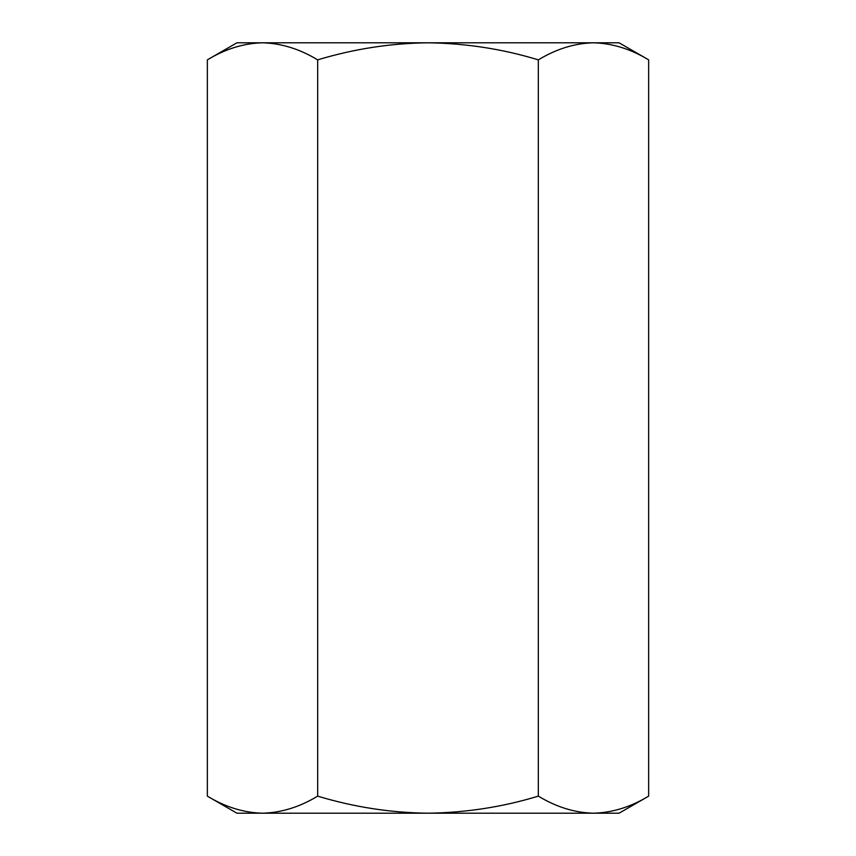 <?xml version="1.0" encoding="UTF-8"?>
<svg xmlns="http://www.w3.org/2000/svg" width="856" height="856" viewBox="0 0 856 856"><rect width="100%" height="100%" fill="white"/><g stroke="black" fill="none" stroke-linecap="round" stroke-linejoin="round"><path stroke-width="1.28" d="M619.091 42.8L648.655 59.867C630.647 48.963 612.254 43.282 593.497 42.8L619.091 42.8M538.328 796.134C502.611 807.005 465.835 812.697 428 813.2L593.497 813.2C612.254 812.718 630.647 807.037 648.655 796.134L619.091 813.2L593.497 813.2C574.697 812.74 556.304 807.048 538.328 796.134L538.328 59.867C502.611 48.995 465.835 43.303 428 42.8C390.636 43.228 353.86 48.92 317.672 59.867C299.654 48.963 281.271 43.282 262.503 42.8L593.497 42.8C574.697 43.26 556.304 48.953 538.328 59.867M207.345 59.867L236.909 42.8L262.503 42.8C243.703 43.26 225.321 48.953 207.345 59.867L207.345 796.134C225.321 807.048 243.703 812.74 262.503 813.2L236.909 813.2L207.345 796.134M648.655 796.134L648.655 59.867M317.672 796.134C299.654 807.037 281.271 812.718 262.503 813.2L428 813.2C390.636 812.772 353.86 807.08 317.672 796.134L317.672 59.867"/></g></svg>
